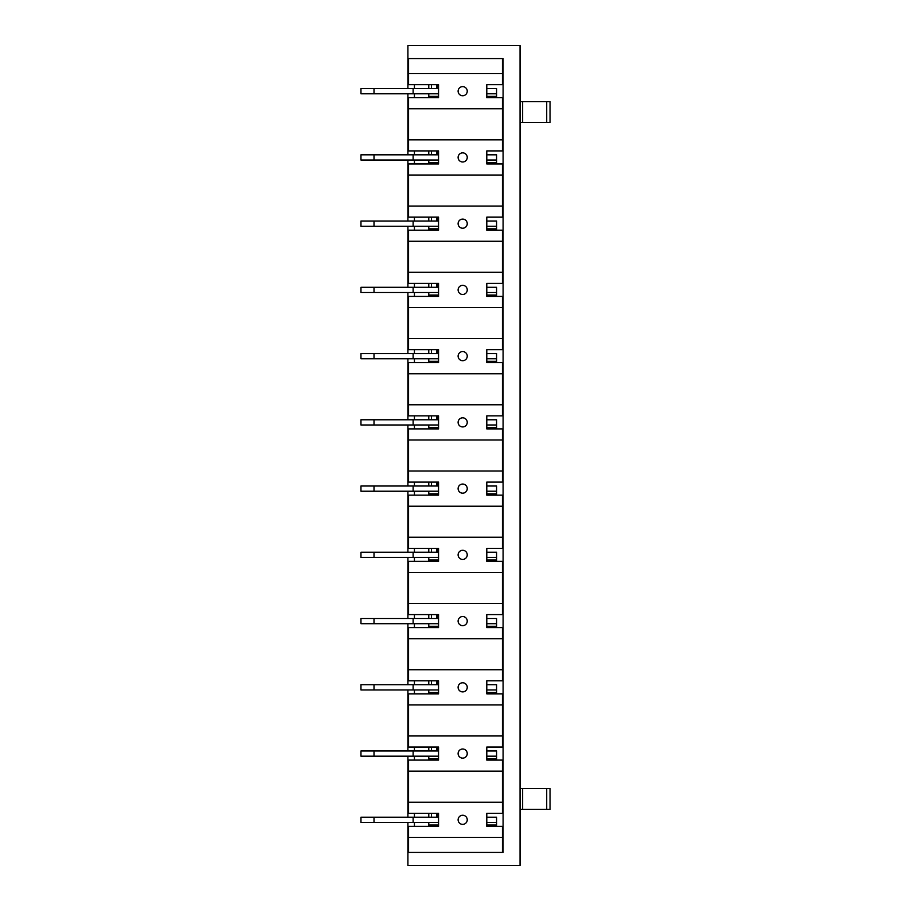 <?xml version="1.0" encoding="UTF-8"?>
<svg xmlns="http://www.w3.org/2000/svg" width="911" height="911" viewBox="0 0 911 911"><rect width="100%" height="100%" fill="white"/><g stroke="black" fill="none" stroke-linecap="round" stroke-linejoin="round"><path stroke-width="1.37" d="M374.011 88.583L413.127 88.583L413.127 93.799L360.961 93.799L360.961 88.583L374.011 88.583L374.011 93.799M496.575 97.705L496.575 93.799L486.793 93.799M438.544 93.799L413.127 93.799M413.127 88.583L414.425 88.583L414.425 84.666M428.774 84.666L428.774 88.583L438.544 88.583M486.793 88.583L496.575 88.583L496.575 93.799M437.861 84.666L437.861 88.583M374.011 817.201L413.127 817.201L413.127 822.417L360.961 822.417L360.961 817.201L374.011 817.201L374.011 822.417M496.575 826.334L496.575 822.417L486.793 822.417M438.544 822.417L413.127 822.417M413.127 817.201L414.425 817.201L414.425 813.295M428.774 813.295L428.774 817.201L438.544 817.201M486.793 817.201L496.575 817.201L496.575 822.417M437.861 813.295L437.861 817.201M374.011 154.813L413.127 154.813L413.127 160.029L360.961 160.029L360.961 154.813L374.011 154.813L374.011 160.029M496.575 163.946L496.575 160.029L486.793 160.029M438.544 160.029L413.127 160.029M413.127 154.813L414.425 154.813L414.425 150.907M428.774 150.907L428.774 154.813L438.544 154.813M486.793 154.813L496.575 154.813L496.575 160.029M437.861 150.907L437.861 154.813M374.011 618.489L413.127 618.489L413.127 623.705L360.961 623.705L360.961 618.489L374.011 618.489L374.011 623.705M496.575 627.622L496.575 623.705L486.793 623.705M438.544 623.705L413.127 623.705M413.127 618.489L414.425 618.489L414.425 614.572M428.774 614.572L428.774 618.489L438.544 618.489M486.793 618.489L496.575 618.489L496.575 623.705M437.861 614.572L437.861 618.489M374.011 684.73L413.127 684.73L413.127 689.946L360.961 689.946L360.961 684.73L374.011 684.73L374.011 689.946M496.575 693.852L496.575 689.946L486.793 689.946M438.544 689.946L413.127 689.946M413.127 684.73L414.425 684.73L414.425 680.813M428.774 680.813L428.774 684.73L438.544 684.73M486.793 684.73L496.575 684.73L496.575 689.946M437.861 680.813L437.861 684.73M374.011 750.971L413.127 750.971L413.127 756.187L360.961 756.187L360.961 750.971L374.011 750.971L374.011 756.187M496.575 760.093L496.575 756.187L486.793 756.187M438.544 756.187L413.127 756.187M413.127 750.971L414.425 750.971L414.425 747.054M428.774 747.054L428.774 750.971L438.544 750.971M486.793 750.971L496.575 750.971L496.575 756.187M437.861 747.054L437.861 750.971M374.011 221.054L413.127 221.054L413.127 226.27L360.961 226.27L360.961 221.054L374.011 221.054L374.011 226.27M496.575 230.187L496.575 226.27L486.793 226.27M438.544 226.27L413.127 226.27M413.127 221.054L414.425 221.054L414.425 217.148M428.774 217.148L428.774 221.054L438.544 221.054M486.793 221.054L496.575 221.054L496.575 226.27M437.861 217.148L437.861 221.054M374.011 287.295L413.127 287.295L413.127 292.511L360.961 292.511L360.961 287.295L374.011 287.295L374.011 292.511M496.575 296.428L496.575 292.511L486.793 292.511M438.544 292.511L413.127 292.511M413.127 287.295L414.425 287.295L414.425 283.378M428.774 283.378L428.774 287.295L438.544 287.295M486.793 287.295L496.575 287.295L496.575 292.511M437.861 283.378L437.861 287.295M374.011 353.536L413.127 353.536L413.127 358.752L360.961 358.752L360.961 353.536L374.011 353.536L374.011 358.752M496.575 362.658L496.575 358.752L486.793 358.752M438.544 358.752L413.127 358.752M413.127 353.536L414.425 353.536L414.425 349.619M428.774 349.619L428.774 353.536L438.544 353.536M486.793 353.536L496.575 353.536L496.575 358.752M437.861 349.619L437.861 353.536M374.011 419.777L413.127 419.777L413.127 424.993L360.961 424.993L360.961 419.777L374.011 419.777L374.011 424.993M496.575 428.899L496.575 424.993L486.793 424.993M438.544 424.993L413.127 424.993M413.127 419.777L414.425 419.777L414.425 415.86M428.774 415.86L428.774 419.777L438.544 419.777M486.793 419.777L496.575 419.777L496.575 424.993M437.861 415.86L437.861 419.777M374.011 552.248L413.127 552.248L413.127 557.464L360.961 557.464L360.961 552.248L374.011 552.248L374.011 557.464M496.575 561.381L496.575 557.464L486.793 557.464M438.544 557.464L413.127 557.464M413.127 552.248L414.425 552.248L414.425 548.342M428.774 548.342L428.774 552.248L438.544 552.248M486.793 552.248L496.575 552.248L496.575 557.464M437.861 548.342L437.861 552.248M374.011 486.007L413.127 486.007L413.127 491.223L360.961 491.223L360.961 486.007L374.011 486.007L374.011 491.223M496.575 495.14L496.575 491.223L486.793 491.223M438.544 491.223L413.127 491.223M413.127 486.007L414.425 486.007L414.425 482.101M428.774 482.101L428.774 486.007L438.544 486.007M486.793 486.007L496.575 486.007L496.575 491.223M437.861 482.101L437.861 486.007M428.774 750.971L414.425 750.971M436.654 747.054L436.654 750.971M502.439 779.657L503.088 779.657M428.774 756.187L428.774 760.093M503.088 727.49L502.439 727.49M414.425 693.852L414.425 689.946M408.561 667.774L407.912 667.774L407.912 684.73M407.912 689.946L407.912 750.971M408.561 706.89L407.912 706.89M428.774 684.73L414.425 684.73M436.654 680.813L436.654 684.73M502.439 713.415L503.088 713.415M428.774 689.946L428.774 693.852M503.088 661.261L502.439 661.261M414.425 627.622L414.425 623.705M408.561 601.533L407.912 601.533L407.912 618.489M407.912 623.705L407.912 667.774M408.561 640.661L407.912 640.661M428.774 618.489L414.425 618.489M436.654 614.572L436.654 618.489M502.439 647.174L503.088 647.174M428.774 623.705L428.774 627.622M503.088 595.02L502.439 595.02M414.425 561.381L414.425 557.464M408.561 535.304L407.912 535.304L407.912 552.248M407.912 557.464L407.912 601.533M408.561 574.42L407.912 574.42M428.774 552.248L414.425 552.248M436.654 548.342L436.654 552.248M502.439 580.933L503.088 580.933M428.774 557.464L428.774 561.381M503.088 528.779L502.439 528.779M414.425 495.14L414.425 491.223M408.561 469.063L407.912 469.063L407.912 486.007M407.912 491.223L407.912 535.304M408.561 508.179L407.912 508.179M428.774 486.007L414.425 486.007M436.654 482.101L436.654 486.007M502.439 514.692L503.088 514.692M428.774 491.223L428.774 495.14M503.088 462.537L502.439 462.537M414.425 428.899L414.425 424.993M408.561 402.821L407.912 402.821L407.912 419.777M407.912 424.993L407.912 469.063M408.561 441.937L407.912 441.937M428.774 419.777L414.425 419.777M436.654 415.86L436.654 419.777M502.439 448.463L503.088 448.463M428.774 424.993L428.774 428.899M503.088 396.308L502.439 396.308M414.425 362.658L414.425 358.752M408.561 336.58L407.912 336.58L407.912 353.536M407.912 358.752L407.912 402.821M408.561 375.696L407.912 375.696M428.774 353.536L414.425 353.536M436.654 349.619L436.654 353.536M502.439 382.221L503.088 382.221M428.774 358.752L428.774 362.658M503.088 330.067L502.439 330.067M414.425 296.428L414.425 292.511M408.561 270.339L407.912 270.339L407.912 287.295M407.912 292.511L407.912 336.58M408.561 309.467L407.912 309.467M428.774 287.295L414.425 287.295M436.654 283.378L436.654 287.295M502.439 315.98L503.088 315.98M428.774 292.511L428.774 296.428M503.088 263.826L502.439 263.826M414.425 230.187L414.425 226.27M408.561 204.11L407.912 204.11L407.912 221.054M407.912 226.27L407.912 270.339M408.561 243.226L407.912 243.226M428.774 221.054L414.425 221.054M436.654 217.148L436.654 221.054M502.439 249.739L503.088 249.739M428.774 226.27L428.774 230.187M503.088 197.585L502.439 197.585M414.425 163.946L414.425 160.029M408.561 137.868L407.912 137.868L407.912 154.813M407.912 160.029L407.912 204.11M408.561 176.985L407.912 176.985M428.774 154.813L414.425 154.813M436.654 150.907L436.654 154.813M502.439 183.51L503.088 183.51M428.774 160.029L428.774 163.946M503.088 131.343L502.439 131.343M546.714 788.516L546.714 809.378L550.039 809.378L550.039 788.516L520.044 788.516M546.714 809.378L520.044 809.378M414.425 826.334L414.425 822.417M408.561 839.373L407.912 839.373L407.912 852.411L503.088 852.411L503.088 58.589L407.912 58.589L407.912 88.583M408.561 800.257L407.912 800.257L407.912 817.201M407.912 822.417L407.912 839.373M428.774 817.201L414.425 817.201M436.654 813.295L436.654 817.201M431.438 817.201L431.438 813.295M503.088 793.732L502.439 793.732M502.439 845.886L503.088 845.886M428.774 822.417L428.774 826.334M520.044 122.484L550.039 122.484L550.039 101.622L520.044 101.622M414.425 97.705L414.425 93.799M407.912 93.799L407.912 137.868M408.561 71.627L407.912 71.627M408.561 110.743L407.912 110.743M428.774 88.583L414.425 88.583M436.654 84.666L436.654 88.583M502.439 117.268L503.088 117.268M428.774 93.799L428.774 97.705M503.088 65.114L502.439 65.114M407.912 852.411L407.912 865.45L520.044 865.45L520.044 45.55L407.912 45.55L407.912 58.589M407.912 756.187L407.912 800.257M431.438 88.583L431.438 84.666M431.438 154.813L431.438 150.907M431.438 221.054L431.438 217.148M431.438 287.295L431.438 283.378M431.438 353.536L431.438 349.619M431.438 419.777L431.438 415.86M431.438 486.007L431.438 482.101M431.438 552.248L431.438 548.342M431.438 618.489L431.438 614.572M431.438 684.73L431.438 680.813M431.438 750.971L431.438 747.054M414.425 760.093L414.425 756.187M408.561 773.132L407.912 773.132M408.561 734.015L407.912 734.015M458.108 819.809A4.566 4.566 0 0 0 462.674 824.375A4.566 4.566 0 0 0 467.241 819.809A4.566 4.566 0 0 0 462.674 815.254A4.566 4.566 0 0 0 458.108 819.809A4.566 4.566 0 0 1 462.674 815.254A4.566 4.566 0 0 1 467.241 819.809A4.566 4.566 0 0 1 462.674 824.375A4.566 4.566 0 0 1 458.108 819.809A4.566 4.566 0 0 1 462.674 815.254A4.566 4.566 0 0 1 467.241 819.809A4.566 4.566 0 0 1 462.674 824.375A4.566 4.566 0 0 1 458.108 819.809M408.561 837.414L408.561 852.411L502.439 852.411L502.439 837.414L408.561 837.414L408.561 826.334L438.544 826.334L438.544 813.295L408.561 813.295L408.561 802.215L502.439 802.215L502.439 760.093L486.793 760.093L486.793 747.054L502.439 747.054L502.439 735.974L408.561 735.974L408.561 747.054L438.544 747.054L438.544 760.093L408.561 760.093L408.561 771.173L502.439 771.173M502.439 837.414L502.439 826.334L486.793 826.334L486.793 813.295L502.439 813.295L502.439 802.215M458.108 753.579A4.566 4.566 0 0 1 462.674 749.013A4.566 4.566 0 0 1 467.241 753.579A4.566 4.566 0 0 1 462.674 758.134A4.566 4.566 0 0 1 458.108 753.579A4.566 4.566 0 0 0 464.952 757.531A4.566 4.566 0 0 0 464.952 749.628A4.566 4.566 0 0 0 458.108 753.579M458.108 687.338A4.566 4.566 0 0 1 462.674 682.772A4.566 4.566 0 0 1 467.241 687.338A4.566 4.566 0 0 1 462.674 691.904A4.566 4.566 0 0 1 458.108 687.338A4.566 4.566 0 0 0 464.952 691.29A4.566 4.566 0 0 0 464.952 683.387A4.566 4.566 0 0 0 458.108 687.338M502.439 735.974L502.439 704.943L408.561 704.943L408.561 693.852L438.544 693.852L438.544 680.813L408.561 680.813L408.561 669.733L502.439 669.733L502.439 627.622L486.793 627.622L486.793 614.572L502.439 614.572L502.439 603.492L408.561 603.492L408.561 614.572L438.544 614.572L438.544 627.622L408.561 627.622L408.561 638.702L502.439 638.702M502.439 669.733L502.439 680.813L486.793 680.813L486.793 693.852L502.439 693.852L502.439 704.943M458.108 621.097A4.566 4.566 0 0 1 462.674 616.531A4.566 4.566 0 0 1 467.241 621.097A4.566 4.566 0 0 1 462.674 625.663A4.566 4.566 0 0 1 458.108 621.097A4.566 4.566 0 0 0 464.952 625.048A4.566 4.566 0 0 0 464.952 617.146A4.566 4.566 0 0 0 458.108 621.097M458.108 554.856A4.566 4.566 0 0 1 462.674 550.29A4.566 4.566 0 0 1 467.241 554.856A4.566 4.566 0 0 1 462.674 559.422A4.566 4.566 0 0 1 458.108 554.856A4.566 4.566 0 0 0 464.952 558.807A4.566 4.566 0 0 0 464.952 550.904A4.566 4.566 0 0 0 458.108 554.856M502.439 603.492L502.439 572.461L408.561 572.461L408.561 561.381L438.544 561.381L438.544 548.342L408.561 548.342L408.561 537.251L502.439 537.251L502.439 495.14L486.793 495.14L486.793 482.101L502.439 482.101L502.439 471.021L408.561 471.021L408.561 482.101L438.544 482.101L438.544 495.14L408.561 495.14L408.561 506.22L502.439 506.22M502.439 537.251L502.439 548.342L486.793 548.342L486.793 561.381L502.439 561.381L502.439 572.461M458.108 488.615A4.566 4.566 0 0 1 462.674 484.06A4.566 4.566 0 0 1 467.241 488.615A4.566 4.566 0 0 1 462.674 493.181A4.566 4.566 0 0 1 458.108 488.615A4.566 4.566 0 0 0 464.952 492.566A4.566 4.566 0 0 0 464.952 484.663A4.566 4.566 0 0 0 458.108 488.615M458.108 422.385A4.566 4.566 0 0 1 462.674 417.819A4.566 4.566 0 0 1 467.241 422.385A4.566 4.566 0 0 1 462.674 426.94A4.566 4.566 0 0 1 458.108 422.385M502.439 471.021L502.439 439.979L408.561 439.979L408.561 428.899L438.544 428.899L438.544 415.86L408.561 415.86L408.561 404.78L502.439 404.78L502.439 362.658L486.793 362.658L486.793 349.619L502.439 349.619L502.439 338.539L408.561 338.539L408.561 349.619L438.544 349.619L438.544 362.658L408.561 362.658L408.561 373.749L502.439 373.749M502.439 404.78L502.439 415.86L486.793 415.86L486.793 428.899L502.439 428.899L502.439 439.979M458.108 356.144A4.566 4.566 0 0 1 462.674 351.578A4.566 4.566 0 0 1 467.241 356.144A4.566 4.566 0 0 1 462.674 360.71A4.566 4.566 0 0 1 458.108 356.144M458.108 289.903A4.566 4.566 0 0 1 462.674 285.337A4.566 4.566 0 0 1 467.241 289.903A4.566 4.566 0 0 1 462.674 294.469A4.566 4.566 0 0 1 458.108 289.903M502.439 338.539L502.439 307.508L408.561 307.508L408.561 296.428L438.544 296.428L438.544 283.378L408.561 283.378L408.561 272.298L502.439 272.298L502.439 230.187L486.793 230.187L486.793 217.148L502.439 217.148L502.439 206.057L408.561 206.057L408.561 217.148L438.544 217.148L438.544 230.187L408.561 230.187L408.561 241.267L502.439 241.267M502.439 272.298L502.439 283.378L486.793 283.378L486.793 296.428L502.439 296.428L502.439 307.508M458.108 223.662A4.566 4.566 0 0 1 462.674 219.095A4.566 4.566 0 0 1 467.241 223.662A4.566 4.566 0 0 1 462.674 228.228A4.566 4.566 0 0 1 458.108 223.662M458.108 157.421A4.566 4.566 0 0 1 462.674 152.866A4.566 4.566 0 0 1 467.241 157.421A4.566 4.566 0 0 1 462.674 161.987A4.566 4.566 0 0 1 458.108 157.421M502.439 206.057L502.439 175.026L408.561 175.026L408.561 163.946L438.544 163.946L438.544 150.907L408.561 150.907L408.561 139.827L502.439 139.827L502.439 97.705L486.793 97.705L486.793 84.666L502.439 84.666L502.439 73.586L408.561 73.586L408.561 84.666L438.544 84.666L438.544 97.705L408.561 97.705L408.561 108.785L502.439 108.785M502.439 139.827L502.439 150.907L486.793 150.907L486.793 163.946L502.439 163.946L502.439 175.026M458.108 91.191A4.566 4.566 0 0 1 462.674 86.625A4.566 4.566 0 0 1 467.241 91.191A4.566 4.566 0 0 1 462.674 95.746A4.566 4.566 0 0 1 458.108 91.191M502.439 73.586L502.439 58.589L408.561 58.589L408.561 73.586M408.561 108.785L408.561 139.827M408.561 175.026L408.561 206.057M408.561 241.267L408.561 272.298M408.561 307.508L408.561 338.539M408.561 373.749L408.561 404.78M408.561 439.979L408.561 471.021M408.561 506.22L408.561 537.251M408.561 572.461L408.561 603.492M408.561 638.702L408.561 669.733M408.561 704.943L408.561 735.974M408.561 771.173L408.561 802.215M496.575 96.372L486.793 96.372M438.544 96.372L428.774 96.372M496.575 825.002L486.793 825.002M438.544 825.002L428.774 825.002M496.575 162.614L486.793 162.614M438.544 162.614L428.774 162.614M496.575 626.278L486.793 626.278M438.544 626.278L428.774 626.278M496.575 692.519L486.793 692.519M438.544 692.519L428.774 692.519M496.575 758.761L486.793 758.761M438.544 758.761L428.774 758.761M496.575 228.855L486.793 228.855M438.544 228.855L428.774 228.855M496.575 295.084L486.793 295.084M438.544 295.084L428.774 295.084M496.575 361.325L486.793 361.325M438.544 361.325L428.774 361.325M496.575 427.566L486.793 427.566M438.544 427.566L428.774 427.566M496.575 560.037L486.793 560.037M438.544 560.037L428.774 560.037M496.575 493.808L486.793 493.808M438.544 493.808L428.774 493.808M522.629 788.516L522.629 809.378M546.714 122.484L546.714 101.622M522.629 122.484L522.629 101.622"/></g></svg>
